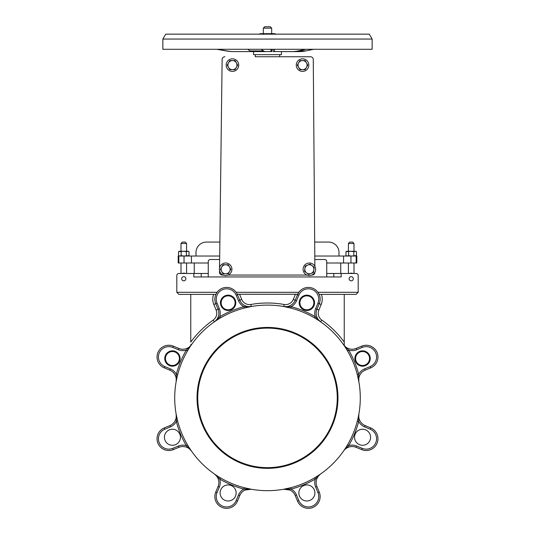 <?xml version="1.0" encoding="UTF-8"?>
<svg xmlns="http://www.w3.org/2000/svg" width="535" height="535" viewBox="0 0 535 535"><rect width="100%" height="100%" fill="white"/><g stroke="black" fill="none" stroke-linecap="round" stroke-linejoin="round"><path stroke-width="0.8" d="M270.289 26.75L264.711 26.75L263.314 28.148L271.686 28.148L270.289 26.75M263.314 28.148L263.314 33.658M185.177 242.074L182.388 242.074L180.997 243.472L186.575 243.472L185.177 242.074M180.997 243.472L180.997 251.283M352.612 242.074L349.823 242.074L348.425 243.472L354.003 243.472L352.612 242.074M348.425 243.472L348.425 251.283M255.289 54.657L255.289 56.75L310.481 56.75L279.711 56.75L279.711 54.657M224.914 56.75A2.789 2.789 0 0 0 222.125 59.505L219.865 242.074L206.457 242.074A10.466 10.466 0 0 0 195.991 252.54L195.991 256.031M222.125 59.505L219.551 267.774M219.51 270.643L219.49 272.241A2.789 2.789 0 0 0 222.286 275.064L223.189 275.064M228.097 275.064L306.903 275.064M311.811 275.064L312.132 275.064A2.789 2.789 0 0 0 314.921 272.255L314.921 272.195M314.874 266.283L313.269 59.519A2.789 2.789 0 0 0 310.481 56.75M235.099 302.817A6.975 6.975 0 0 1 224.633 308.862A6.975 6.975 0 0 1 224.633 296.778A6.975 6.975 0 0 1 235.099 302.817M313.851 302.817A6.975 6.975 0 0 1 303.392 308.862A6.975 6.975 0 0 1 303.392 296.778A6.975 6.975 0 0 1 313.851 302.817M319.121 474.986L314.573 477.842L315.282 479.046A11.857 11.857 0 0 0 315.663 487.071L317.957 492.621A10.366 10.366 0 0 1 312.353 506.163A10.366 10.366 0 0 1 298.811 500.559L297.52 501.088L295.22 495.537L297.52 501.088A11.763 11.763 0 0 0 312.888 507.454A11.763 11.763 0 0 0 319.248 492.093A11.763 11.763 0 0 1 312.888 507.454A11.763 11.763 0 0 1 297.52 501.088A11.763 11.763 0 0 0 312.888 507.454A11.763 11.763 0 0 0 319.248 492.093L316.947 486.542A10.466 10.466 0 0 1 320.625 473.957L320.438 474.09M218.213 478.959A10.466 10.466 0 0 0 214.374 473.957A10.466 10.466 0 0 1 218.053 486.542L215.752 492.093A11.763 11.763 0 0 0 222.112 507.454A11.763 11.763 0 0 0 237.48 501.088A11.763 11.763 0 0 1 222.112 507.454A11.763 11.763 0 0 1 215.752 492.093A11.763 11.763 0 0 0 222.112 507.454A11.763 11.763 0 0 0 237.48 501.088L239.78 495.537A10.466 10.466 0 0 1 251.276 489.244L251.049 489.204M236.142 492.956A8.025 8.025 0 0 0 224.111 486.007A8.025 8.025 0 0 0 224.111 499.904A8.025 8.025 0 0 0 236.142 492.956M337.264 397.886A69.764 69.764 0 0 1 232.618 458.301A69.764 69.764 0 0 1 232.618 337.471A69.764 69.764 0 0 1 337.264 397.886M314.901 492.956A8.025 8.025 0 0 0 302.863 486.007A8.025 8.025 0 0 0 302.863 499.904A8.025 8.025 0 0 0 314.901 492.956M339.009 256.031L339.009 252.54A10.466 10.466 0 0 0 328.543 242.074L314.687 242.074L313.269 59.519M235.795 302.817A7.671 7.671 0 0 0 224.285 296.176A7.671 7.671 0 0 0 224.285 309.464A7.671 7.671 0 0 0 235.795 302.817M314.553 302.817A7.671 7.671 0 0 0 303.044 296.176A7.671 7.671 0 0 0 303.044 309.464A7.671 7.671 0 0 0 314.553 302.817M218.889 318.853L220.427 317.93L219.718 316.727L214.97 321.381M219.337 308.702L217.043 303.151A10.366 10.366 0 0 1 222.647 289.609A10.366 10.366 0 0 1 236.189 295.22L238.49 300.764A11.857 11.857 0 0 0 243.9 306.709L244.254 308.06L251.276 306.535L243.9 306.709A94.18 94.18 0 0 0 219.718 316.727A11.857 11.857 0 0 0 219.337 308.702L218.053 309.237A10.466 10.466 0 0 1 214.374 321.816L214.381 321.816A10.466 10.466 0 0 0 218.053 309.237L215.752 303.686A11.763 11.763 0 0 1 215.873 294.397L213.612 294.397A13.856 13.856 0 0 0 213.819 304.482L215.752 303.686A11.763 11.763 0 0 1 222.112 288.318A11.763 11.763 0 0 1 237.48 294.685L237.694 295.2M295.373 294.397L293.287 299.433A8.373 8.373 0 0 1 284.092 304.468A94.876 94.876 0 0 0 250.908 304.468L251.276 306.535A10.466 10.466 0 0 1 239.78 300.235L237.48 294.685L236.189 295.22M290.746 308.06L291.1 306.709L283.724 306.535L290.746 308.06L283.724 306.535A10.466 10.466 0 0 0 295.22 300.235L297.52 294.685A11.763 11.763 0 0 1 297.707 294.243L237.293 294.243M296.51 300.764L298.811 295.22A10.366 10.366 0 0 1 312.353 289.609A10.366 10.366 0 0 1 317.957 303.151L315.663 308.702L316.947 309.237A10.466 10.466 0 0 0 320.625 321.816L320.625 321.816A10.466 10.466 0 0 1 316.947 309.237A10.466 10.466 0 0 0 320.625 321.816L320.625 321.816A10.466 10.466 0 0 1 316.947 309.237A10.466 10.466 0 0 0 320.625 321.816L315.282 316.727A94.18 94.18 0 0 0 291.1 306.709A11.857 11.857 0 0 0 296.51 300.764L293.287 299.433M283.951 489.204L283.724 489.244A10.466 10.466 0 0 1 295.22 495.537A10.466 10.466 0 0 0 283.724 489.244L291.1 489.064A94.18 94.18 0 0 0 315.282 479.046L320.612 473.963M244.254 487.713L243.9 489.064L251.276 489.244L244.254 487.713L251.276 489.244L245.023 490.06M214.562 474.09L219.718 479.046A94.18 94.18 0 0 0 243.9 489.064A11.857 11.857 0 0 0 238.49 495.009L239.78 495.537M337.959 397.886A70.459 70.459 0 0 0 232.27 336.869A70.459 70.459 0 0 0 232.27 458.91A70.459 70.459 0 0 0 337.959 397.886M320.625 321.816L321.823 320.104A8.373 8.373 0 0 1 318.887 310.032L316.947 309.237L319.248 303.686A11.763 11.763 0 0 0 312.888 288.318A11.763 11.763 0 0 0 297.52 294.685L296.831 294.397M180.108 358.51A7.671 7.671 0 0 0 168.599 351.863A7.671 7.671 0 0 0 168.599 365.158A7.671 7.671 0 0 0 180.108 358.51M180.455 437.262A8.025 8.025 0 0 0 168.425 430.314A8.025 8.025 0 0 0 168.425 444.21A8.025 8.025 0 0 0 180.455 437.262M191.356 344.874L191.43 344.761A10.466 10.466 0 0 1 178.85 348.439L173.3 346.138A11.763 11.763 0 0 0 157.932 352.505A11.763 11.763 0 0 0 164.298 367.866L169.849 370.166A10.466 10.466 0 0 1 176.142 381.662L176.323 374.286A11.857 11.857 0 0 0 170.377 368.876L164.827 366.575A10.366 10.366 0 0 1 159.223 353.033A10.366 10.366 0 0 1 172.765 347.429L178.315 349.723A11.857 11.857 0 0 0 186.34 350.104A94.18 94.18 0 0 0 176.323 374.286L177.673 374.64L177.118 376.907M170.377 426.897L169.849 425.606A10.466 10.466 0 0 0 176.142 414.11L176.323 421.486A94.18 94.18 0 0 0 186.34 445.668L191.43 451.012A10.466 10.466 0 0 0 178.85 447.34L173.3 449.634L178.85 447.34L178.315 446.05L172.765 448.35A10.366 10.366 0 0 1 159.223 442.739A10.366 10.366 0 0 1 164.827 429.197L170.377 426.897A11.857 11.857 0 0 0 176.323 421.486L177.673 421.132L176.142 414.11A10.466 10.466 0 0 1 169.849 425.606L164.298 427.906A11.763 11.763 0 0 0 157.932 443.274A11.763 11.763 0 0 0 173.3 449.634L172.765 448.35M179.412 358.51A6.975 6.975 0 0 1 168.946 364.549A6.975 6.975 0 0 1 168.946 352.465A6.975 6.975 0 0 1 179.412 358.51M370.24 358.51A7.671 7.671 0 0 0 358.731 351.863A7.671 7.671 0 0 0 358.731 365.158A7.671 7.671 0 0 0 370.24 358.51M356.618 446.016A11.857 11.857 0 0 0 348.693 445.608A94.18 94.18 0 0 0 358.677 421.486A11.857 11.857 0 0 0 364.623 426.897L370.173 429.197A10.366 10.366 0 0 1 375.777 442.739A10.366 10.366 0 0 1 362.235 448.35L356.618 446.016L356.083 447.307A10.466 10.466 0 0 0 344.306 449.968L348.693 445.608L347.489 444.899M356.083 447.307L361.7 449.634A11.763 11.763 0 0 0 377.068 443.274A11.763 11.763 0 0 0 370.702 427.906L365.151 425.606A10.466 10.466 0 0 1 358.858 414.11L358.851 414.117A10.466 10.466 0 0 0 365.151 425.606L364.623 426.897M357.882 418.865L357.327 421.132L358.677 421.486L358.858 414.11M215.043 321.354L216.902 320.111M216.033 320.686L215.692 320.913M214.408 321.796L214.374 321.816A10.466 10.466 0 0 0 218.053 309.237L216.113 310.032A8.373 8.373 0 0 1 213.177 320.104L214.374 321.816M178.315 349.723L178.85 348.439A10.466 10.466 0 0 0 191.43 344.761L186.34 350.104L187.544 350.813M188.755 446.959L187.544 444.966L186.34 445.668A11.857 11.857 0 0 0 178.315 446.05M190.975 450.356L189.31 447.835M176.289 380.88L176.884 377.951M314.573 317.93L315.282 316.727A11.857 11.857 0 0 1 315.663 308.702M347.456 350.813L348.659 350.104L343.57 344.761A10.466 10.466 0 0 0 344.239 345.623L344.239 294.397L356.096 294.397L358.189 292.304L358.189 275.565L358.189 292.304L317.924 292.304A11.763 11.763 0 0 1 319.248 303.686L321.181 304.482A13.856 13.856 0 0 0 321.388 294.397M343.577 344.774L343.57 344.761A10.466 10.466 0 0 0 356.149 348.439A10.466 10.466 0 0 1 343.57 344.761L344.239 344.293L344.239 345.623M358.858 381.662L357.327 374.64L358.677 374.286A94.18 94.18 0 0 0 348.659 350.104A11.857 11.857 0 0 0 356.684 349.723L362.235 347.429A10.366 10.366 0 0 1 375.777 353.033A10.366 10.366 0 0 1 370.173 366.575L364.623 368.876A11.857 11.857 0 0 0 358.677 374.286L358.858 381.662A10.466 10.466 0 0 1 365.151 370.166L370.702 367.866A11.763 11.763 0 0 0 377.068 352.505A11.763 11.763 0 0 0 361.7 346.138L356.149 348.439L361.7 346.138A11.763 11.763 0 0 1 377.068 352.505A11.763 11.763 0 0 1 370.702 367.866L370.173 366.575M358.711 414.892L358.116 417.822M344.299 449.968L344.239 450.156A10.466 10.466 0 0 0 343.57 451.012L343.57 451.005M317.656 477.126L318.94 475.421M298.811 500.559L296.51 495.009A11.857 11.857 0 0 0 291.1 489.064L290.746 487.713L283.724 489.244L289.977 490.06M216.06 475.421L217.344 477.126M217.812 478.002L217.444 477.307M246.735 489.438L245.986 489.672M220.427 477.842L219.718 479.046A11.857 11.857 0 0 1 219.337 487.071L218.053 486.542M174.718 397.886A92.782 92.782 0 0 0 313.891 478.243A92.782 92.782 0 0 0 313.891 317.536A92.782 92.782 0 0 0 174.718 397.886M289.014 489.672L288.265 489.438M317.556 477.307L317.188 478.002M370.588 437.262A8.025 8.025 0 0 0 358.557 430.314A8.025 8.025 0 0 0 358.557 444.21A8.025 8.025 0 0 0 370.588 437.262M369.545 358.51A6.975 6.975 0 0 1 359.079 364.549A6.975 6.975 0 0 1 359.079 352.465A6.975 6.975 0 0 1 369.545 358.51M191.436 263.006L191.436 256.031L178.202 256.031L178.202 263.006L208.262 263.006M191.436 256.031L219.691 256.031M314.794 256.031L343.564 256.031L343.564 263.006L356.798 263.006L356.798 256.031L343.564 256.031M326.738 263.006L343.564 263.006M170.377 368.876L169.849 370.166L164.298 367.866L164.827 366.575M180.997 263.006L180.997 273.472L178.904 273.472L193.824 273.472L193.824 276.956L208.262 276.956L208.262 273.472L193.824 273.472M370.173 429.197L370.702 427.906A11.763 11.763 0 0 1 377.068 443.274A11.763 11.763 0 0 1 361.7 449.634L356.149 447.34A10.466 10.466 0 0 0 344.239 450.156M348.425 263.006L348.425 273.472M297.915 293.822A11.763 11.763 0 0 1 298.844 292.304L297.641 294.397M185.879 278.742A2.093 2.093 0 0 1 182.736 280.554A2.093 2.093 0 0 1 182.736 276.929A2.093 2.093 0 0 1 185.879 278.742M353.307 278.742A2.093 2.093 0 0 1 350.171 280.554A2.093 2.093 0 0 1 350.171 276.929A2.093 2.093 0 0 1 353.307 278.742M237.085 293.822L236.684 293.106M176.811 275.565L176.811 292.304L217.076 292.304L215.873 294.397L178.904 294.397L176.811 292.304L176.811 275.565A2.093 2.093 0 0 1 178.904 273.472M356.096 294.397L319.127 294.397L317.924 292.304M213.177 320.104A94.876 94.876 0 0 0 190.761 342.092L190.761 294.397L178.904 294.397M181.947 273.472A5.584 5.584 0 0 1 185.625 273.472M321.823 320.104A94.876 94.876 0 0 1 344.239 342.092L344.239 344.293M349.375 273.472A5.584 5.584 0 0 1 353.053 273.472M340.748 273.472L340.748 263.006M194.252 263.006L194.252 273.472M341.176 273.472L326.738 273.472L326.738 276.956L341.176 276.956L341.176 273.472L356.096 273.472A2.093 2.093 0 0 1 358.189 275.565M354.003 263.006L354.003 273.472L356.096 273.472M219.651 259.515L210.355 259.515A2.093 2.093 0 0 0 208.262 261.608L208.262 276.956L326.738 276.956L326.738 261.608A2.093 2.093 0 0 0 324.645 259.515L314.821 259.515M270.904 49.294L270.904 51.594L259.89 51.594M253.55 51.594L253.55 54.657L281.45 54.657L281.45 51.594M273.158 49.294L273.158 51.594L291.816 51.594A43.556 36.507 -90 0 0 298.115 50.939L305.987 49.294M291.816 51.594L299.426 51.594A43.556 36.507 -90 0 0 305.726 50.939L313.597 49.294M247.665 49.294L250.099 50.939A43.556 11.315 -90 0 0 252.052 51.594L271.82 51.594L271.82 49.294M265.527 51.594A43.556 11.315 -90 0 1 263.574 50.939L261.133 49.294M216.755 49.294L226.131 50.939A43.556 43.502 -90 0 0 233.635 51.594L256.218 51.594M234.357 51.594A43.556 43.502 -90 0 1 226.847 50.939L217.471 49.294M162.854 49.294L372.146 49.294L372.146 39.055L162.854 39.055L162.854 49.294M162.854 39.055L165.756 34.146L369.244 34.146L372.146 39.055M178.55 251.691L179.252 251.283L188.32 251.283L189.022 251.691L187.711 251.283L186.401 251.691L183.786 251.283L178.55 251.691L178.55 255.623L179.86 256.031L181.164 255.623L183.786 256.031L189.022 255.623L189.022 251.691M186.401 251.691L186.401 255.623M181.164 251.691L181.164 255.623M345.978 251.691L346.68 251.283L355.748 251.283L356.45 251.691L355.14 251.283L353.836 251.691L351.214 251.283L345.978 251.691L345.978 255.623L347.289 256.031L348.599 255.623L351.214 256.031L356.45 255.623L356.45 251.691M353.836 251.691L353.836 255.623M348.599 251.691L348.599 255.623M259.328 34.146L260.177 33.658L274.823 33.658L275.672 34.146M275.96 34.314L273.846 33.658L271.726 34.314L267.5 33.658L263.274 34.314L261.154 33.658L259.04 34.314M238.724 65.116A6.28 6.28 0 0 1 229.308 70.56A6.28 6.28 0 0 1 229.308 59.679A6.28 6.28 0 0 1 238.724 65.116M231.922 269.286A6.28 6.28 0 0 1 222.5 274.722A6.28 6.28 0 0 1 222.5 263.849A6.28 6.28 0 0 1 231.922 269.286M315.637 269.286A6.28 6.28 0 0 1 306.221 274.722A6.28 6.28 0 0 1 306.221 263.849A6.28 6.28 0 0 1 315.637 269.286M308.835 65.116A6.28 6.28 0 0 1 299.419 70.56A6.28 6.28 0 0 1 299.419 59.679A6.28 6.28 0 0 1 308.835 65.116M228.519 62.849L229.829 60.582L232.444 60.582A4.534 4.534 0 0 0 228.519 67.39L227.208 65.116L228.519 62.849M235.066 60.582L236.37 62.849A4.534 4.534 0 0 0 232.444 60.582L235.066 60.582M237.68 65.116L236.37 67.39A4.534 4.534 0 0 0 236.37 62.849L237.68 65.116M232.444 69.657L229.829 69.657L228.519 67.39A4.534 4.534 0 0 0 236.37 67.39L235.066 69.657L232.444 69.657M221.717 267.018L223.021 264.751L225.643 264.751A4.534 4.534 0 0 0 221.717 271.553L220.407 269.286L221.717 267.018M228.258 264.751L229.568 267.018A4.534 4.534 0 0 0 225.643 264.751L228.258 264.751M230.879 269.286L229.568 271.553A4.534 4.534 0 0 0 229.568 267.018L230.879 269.286M225.643 273.82L223.021 273.82L221.717 271.553A4.534 4.534 0 0 0 229.568 271.553L228.258 273.82L225.643 273.82M311.082 273.479L308.662 274.475L306.588 272.877A4.534 4.534 0 0 0 313.851 269.887L313.503 272.482L311.082 273.479M304.515 271.278L304.863 268.684A4.534 4.534 0 0 0 306.588 272.877L304.515 271.278M305.211 266.089L307.632 265.092A4.534 4.534 0 0 0 304.863 268.684L305.211 266.089M312.126 265.694L314.199 267.293L313.851 269.887A4.534 4.534 0 0 0 307.632 265.092L310.053 264.096L312.126 265.694M298.63 62.849L299.934 60.582L302.556 60.582A4.534 4.534 0 0 0 298.63 67.39L297.32 65.116L298.63 62.849M305.171 60.582L306.481 62.849A4.534 4.534 0 0 0 302.556 60.582L305.171 60.582M307.792 65.116L306.481 67.39A4.534 4.534 0 0 0 306.481 62.849L307.792 65.116M302.556 69.657L299.934 69.657L298.63 67.39A4.534 4.534 0 0 0 306.481 67.39L305.171 69.657L302.556 69.657M238.49 495.009L236.189 500.559L237.48 501.088M236.189 500.559A10.366 10.366 0 0 1 222.647 506.163A10.366 10.366 0 0 1 217.043 492.621L215.752 492.093M217.043 492.621L219.337 487.071M317.957 492.621L319.248 492.093M315.663 487.071L316.947 486.542M296.51 495.009L295.22 495.537M238.49 300.764L241.713 299.433L239.626 294.397M250.908 304.468A8.373 8.373 0 0 1 241.713 299.433M284.092 304.468L283.724 306.535M217.043 303.151L215.752 303.686M298.811 295.22L297.52 294.685M317.957 303.151L319.248 303.686M238.169 294.397L237.48 294.685M172.765 347.429L173.3 346.138M164.827 429.197L164.298 427.906M362.235 448.35L361.7 449.634M364.623 368.876L365.151 370.166M362.235 347.429L361.7 346.138M356.684 349.723L356.149 348.439M178.817 263.006L178.817 256.031M184.033 256.031L184.033 263.006M350.967 263.006L350.967 256.031M356.183 256.031L356.183 263.006M213.819 304.482L216.113 310.032M318.887 310.032L321.181 304.482M298.844 292.304L236.156 292.304M190.761 344.293L191.43 344.761M333.78 273.472L333.78 276.956M201.22 276.956L201.22 273.472M274.482 51.594L274.482 49.294M250.099 50.939L263.574 50.939M226.131 50.939L226.847 50.939M298.115 50.939L305.726 50.939M271.686 33.658L271.686 28.148M186.575 251.283L186.575 243.472M354.003 251.283L354.003 243.472M186.575 273.472L186.575 263.006M179.252 256.031L178.55 255.623M188.32 256.031L189.022 255.623M346.68 256.031L345.978 255.623M355.748 256.031L356.45 255.623"/></g></svg>
